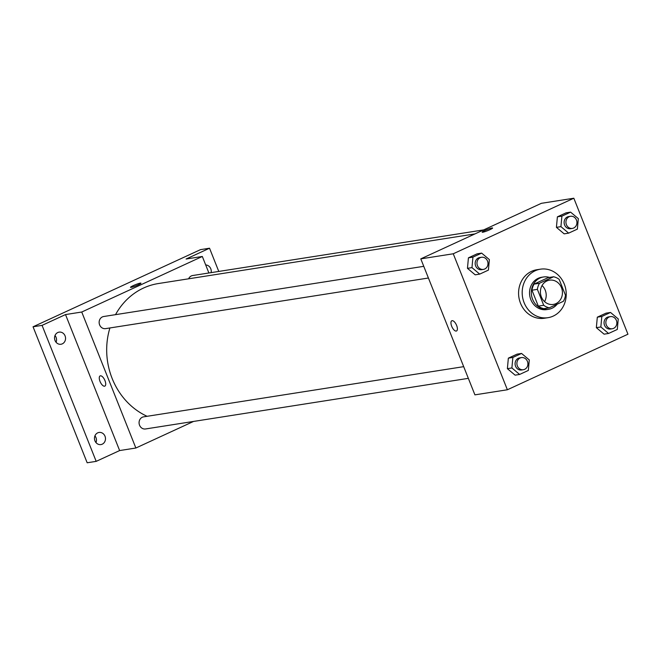 <?xml version="1.0" encoding="UTF-8"?>
<svg xmlns="http://www.w3.org/2000/svg" width="661" height="661" viewBox="0 0 661 661"><rect width="100%" height="100%" fill="white"/><g stroke="black" fill="none" stroke-linecap="round" stroke-linejoin="round"><path stroke-width="0.99" d="M542.045 285.527A12.27 10.981 -98.9 0 1 544.573 301.614M541.376 296.929A12.27 10.981 -98.9 0 1 549.522 280.173A12.27 10.981 -98.9 0 1 562.271 290.6A12.27 10.981 -98.9 0 1 553.323 304.424A12.27 10.981 -98.9 0 1 541.376 296.929M549.258 307.819L563.362 301.325A15.839 14.17 -98.9 0 0 565.477 295.236L559.148 279.33A15.839 14.17 -98.9 0 0 553.587 276.777L539.492 283.272A15.839 14.17 -98.9 0 0 537.376 289.361L543.706 305.266A15.839 14.17 -98.9 0 0 549.258 307.819L543.854 308.67A15.839 14.17 -98.9 0 1 538.294 306.109L543.706 305.266M553.587 276.777L548.176 277.62L534.08 284.114L539.492 283.272M538.294 306.109L531.965 290.212L537.376 289.361M531.965 290.212A15.839 14.17 -98.9 0 1 534.08 284.114M549.465 277.422A16.36 14.641 81.1 0 0 543.482 276.984A16.36 14.641 81.1 0 0 540.004 278.033A16.36 14.641 81.1 0 0 531.973 297.4A16.36 14.641 81.1 0 0 548.547 309.307A16.36 14.641 81.1 0 0 557.165 304.184M548.547 309.307L546.746 309.596A16.36 14.641 -98.9 0 1 530.816 299.598A16.36 14.641 -98.9 0 1 538.194 278.322A16.36 14.641 -98.9 0 1 541.673 277.265L543.482 276.984M524.115 302.688A24.54 21.962 -98.9 0 1 540.409 269.184A24.54 21.962 -98.9 0 1 565.907 290.03A24.54 21.962 -98.9 0 1 548.01 317.677A24.54 21.962 -98.9 0 1 524.115 302.688M548.01 317.677L544.408 318.238A24.54 21.962 -98.9 0 1 520.504 303.25A24.54 21.962 -98.9 0 1 536.806 269.746L540.409 269.184M570.6 212.131L566.089 212.834L557.388 216.841L556.422 227.351L564.155 233.845L568.658 233.135L577.359 229.127L578.334 218.626L570.6 212.131L561.9 216.139L560.925 226.64L568.658 233.135M610.524 312.455L606.013 313.165L597.313 317.173L596.346 327.674L604.08 334.169L608.583 333.466L617.291 329.459L618.258 318.949L610.524 312.455L601.824 316.462L600.849 326.972L608.583 333.466M627.95 334.21L573.831 198.226L453.256 253.774L507.375 389.767L627.95 334.21M481.638 253.113L477.126 253.816L468.426 257.831L467.459 268.333L475.193 274.827L479.704 274.117L488.405 270.109L489.371 259.608L481.638 253.113L472.937 257.121L471.971 267.622L479.704 274.117M521.562 353.445L517.059 354.147L508.35 358.155L507.384 368.664L515.117 375.159L519.629 374.448L528.329 370.441L529.296 359.939L521.562 353.445L512.862 357.452L511.895 367.954L519.629 374.448M573.831 198.226L541.376 203.315L420.793 258.864L453.256 253.774M482.786 232.226A5.627 0.62 158.3 0 1 482.166 232.185A5.627 0.62 158.3 0 1 487.165 229.524A5.627 0.62 158.3 0 1 492.619 228.02A5.627 0.62 158.3 0 1 488.785 230.193A5.627 0.62 158.3 0 1 482.786 232.226M420.793 258.864L474.912 394.857L507.375 389.767M456.52 330.979A5.627 2.429 65.3 0 1 451.686 326.261A5.627 2.429 65.3 0 1 451.81 320.767A5.627 2.429 65.3 0 1 456.379 324.857A5.627 2.429 65.3 0 1 456.52 330.979A5.627 2.429 65.3 0 1 451.686 326.261A5.627 2.429 65.3 0 1 451.818 320.759M482.166 232.185A5.627 0.62 158.3 0 1 487.165 229.532A5.627 0.62 158.3 0 1 492.619 228.02M147.097 416.298A69.537 62.225 -98.9 0 1 112.155 378.48A69.537 62.225 -98.9 0 1 109.916 327.955M115.518 314.661A69.537 62.225 -98.9 0 1 158.318 283.552L474.986 233.903M463.692 366.657L143.627 416.843A6.139 5.495 81.1 0 0 139.149 423.751A6.139 5.495 81.1 0 0 145.527 428.964L468.343 378.348M188.625 278.802A6.139 5.495 -98.9 0 1 192.657 275.53L483.67 229.896M428.419 278.017L105.595 328.633A6.139 5.495 -98.9 0 1 99.621 324.89A6.139 5.495 -98.9 0 1 103.694 316.512L423.767 266.325M208.893 272.985L202.324 256.476L81.741 312.025L135.86 448.018L193.557 421.429M81.741 312.025L65.513 314.57L42.064 325.369L33.05 326.79L200.514 249.635L209.537 248.214L186.088 259.021L202.324 256.476M131.118 287.361A5.627 0.62 158.3 0 1 130.498 287.32A5.627 0.62 158.3 0 1 135.488 284.668A5.627 0.62 158.3 0 1 140.942 283.164A5.627 0.62 158.3 0 1 137.108 285.337A5.627 0.62 158.3 0 1 131.118 287.361M33.05 326.79L87.169 462.774L96.184 461.361L119.633 450.562L135.86 448.018M65.513 314.57L119.633 450.562M104.843 386.115A5.627 2.429 65.3 0 1 100.009 381.397A5.627 2.429 65.3 0 1 100.133 375.902A5.627 2.429 65.3 0 1 104.702 379.992A5.627 2.429 65.3 0 1 104.843 386.115A5.627 2.429 65.3 0 1 100.009 381.397A5.627 2.429 65.3 0 1 100.142 375.902M130.498 287.32A5.627 0.62 158.3 0 1 135.497 284.668A5.627 0.62 158.3 0 1 140.95 283.164M205.687 264.945A6.139 5.495 -98.9 0 1 211.115 272.629M218.774 271.431L209.537 248.214M62.299 343.852A6.139 5.495 -98.9 0 1 61.002 344.249A6.139 5.495 -98.9 0 1 54.623 339.035A6.139 5.495 -98.9 0 1 59.102 332.128A6.139 5.495 -98.9 0 1 65.315 336.589A6.139 5.495 -98.9 0 1 62.299 343.852M102.232 444.184A6.139 5.495 -98.9 0 1 100.926 444.58A6.139 5.495 -98.9 0 1 94.548 439.367A6.139 5.495 -98.9 0 1 99.026 432.451A6.139 5.495 -98.9 0 1 105.239 436.921A6.139 5.495 -98.9 0 1 102.232 444.184M42.064 325.369L96.184 461.361M95.994 442.589A6.139 5.495 81.1 0 0 94.936 435.855M56.069 342.266A6.139 5.495 81.1 0 0 55.012 335.524M523.347 369.722L521.546 370.003A6.139 5.495 -98.9 0 1 515.572 366.26A6.139 5.495 -98.9 0 1 519.645 357.882L521.446 357.601A6.139 5.495 -98.9 0 1 527.825 362.815A6.139 5.495 -98.9 0 1 523.347 369.722A6.139 5.495 -98.9 0 1 517.373 365.979A6.139 5.495 -98.9 0 1 521.446 357.601M517.059 354.147L508.35 358.155L512.862 357.452M508.35 358.155L507.384 368.664L511.895 367.954M507.384 368.664L515.117 375.159M612.309 328.74L610.508 329.021A6.139 5.495 -98.9 0 1 604.534 325.278A6.139 5.495 -98.9 0 1 608.607 316.9L610.409 316.619A6.139 5.495 -98.9 0 1 616.779 321.824A6.139 5.495 -98.9 0 1 612.309 328.74A6.139 5.495 -98.9 0 1 606.335 324.989A6.139 5.495 -98.9 0 1 610.409 316.619M606.013 313.165L597.313 317.173L601.824 316.462M597.313 317.173L596.346 327.674L600.849 326.972M596.346 327.674L604.08 334.169M483.422 269.399L481.621 269.68A6.139 5.495 -98.9 0 1 475.647 265.929A6.139 5.495 -98.9 0 1 479.721 257.559L481.522 257.269A6.139 5.495 -98.9 0 1 487.901 262.483A6.139 5.495 -98.9 0 1 483.422 269.399A6.139 5.495 -98.9 0 1 477.449 265.648A6.139 5.495 -98.9 0 1 481.522 257.269M477.126 253.816L468.426 257.831L472.937 257.121M468.426 257.831L467.459 268.333L471.971 267.622M467.459 268.333L475.193 274.827M572.385 228.409L570.575 228.689A6.139 5.495 -98.9 0 1 564.601 224.947A6.139 5.495 -98.9 0 1 568.675 216.568L570.484 216.287A6.139 5.495 -98.9 0 1 576.855 221.501A6.139 5.495 -98.9 0 1 572.385 228.409A6.139 5.495 -98.9 0 1 566.411 224.666A6.139 5.495 -98.9 0 1 570.484 216.287M566.089 212.834L557.388 216.841L561.9 216.139M557.388 216.841L556.422 227.351L560.925 226.64M556.422 227.351L564.155 233.845"/></g></svg>
